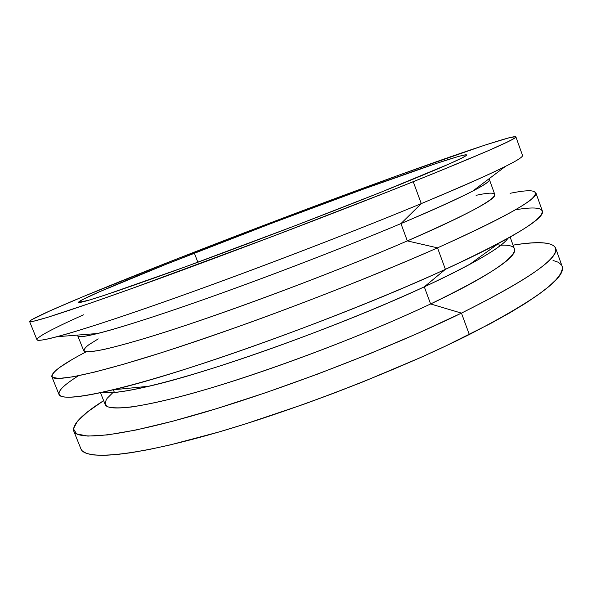 <?xml version="1.0" encoding="UTF-8"?>
<svg xmlns="http://www.w3.org/2000/svg" width="592" height="592" viewBox="0 0 592 592"><rect width="100%" height="100%" fill="white"/><g stroke="black" fill="none" stroke-linecap="round" stroke-linejoin="round"><path stroke-width="0.89" d="M194.339 253.117C250.638 231.035 315.403 206.541 369.489 186.909C422.969 167.514 465.001 153.35 466.57 154.941C467.236 156.584 438.539 169.075 380.493 192.4L449.55 163.784L462.293 157.805L465.46 156.029L466.57 155.03L465.741 154.778L458.689 156.377L436.578 163.34L363.488 189.092L271.528 223.332L165.878 264.372L98.953 291.989L81.696 300.055L78.529 302.371L88.548 300.292L105.909 294.809L185.104 266.918L296.067 225.367L380.493 192.4C321.101 216.124 236.785 248.211 174.758 270.677C111.733 293.343 79.654 303.903 78.514 302.349C78.1 300.011 131.113 277.914 194.339 253.117L197.869 262.241L194.339 253.117M73.719 431.013L80.926 448.899C84.848 460.021 130.003 457.135 210.804 434.313C291.345 411.581 398.49 370.17 469.315 334.539L461.457 313.116C390.18 347.926 282.798 389.344 202.42 412.905C121.789 436.563 77.138 440.885 73.719 431.013C72.291 424.316 82.266 414.193 103.644 400.651L87.875 411.662L77.485 421.186L73.423 428.763L76.605 433.899L87.845 436.097L107.67 434.905L136.182 429.977L172.931 421.171L216.739 408.598L265.741 392.681L317.497 374.137L369.193 353.957L418.011 333.244L461.457 313.116L430.613 303.962C357.649 338.654 245.732 379.842 178.059 397.188C159.522 401.813 143.937 405.091 131.298 407.022C120.45 408.191 112.68 408.14 107.988 406.867C104.984 404.972 104.703 402.131 107.145 398.327L112.902 392.577M100.462 392.681L105.161 404.454C107.855 412.21 145.898 407.488 213.172 387.294C280.253 367.166 369.571 332.904 430.613 303.962L424.294 286.839C367.78 312.976 287.253 344.27 222.422 365.175C157.487 386.117 114.33 395.093 102.89 392.156C109.357 393.85 124.764 391.867 149.125 386.213C210.967 372.25 342.516 325.06 424.294 286.839L445.399 269.338C347.171 314.855 184.112 373.508 112.924 389.825C50.172 404.965 47.219 395.175 78.529 375.75M71.432 359.936L59.407 367.61C53.82 371.946 51.445 375.165 52.288 377.267L58.756 378.488L72.764 376.845L94.639 372.072L124.29 364.043L161.135 352.795C188.922 343.797 218.936 333.54 251.2 322.026C316.757 298.235 385.007 271.01 437.518 247.856L407.333 240.907C330.795 274.089 214.356 317.349 148.311 337.359C130.292 342.738 115.492 346.771 103.903 349.465C94.246 351.382 87.831 352.055 84.663 351.47C83.243 350.242 84.604 348.022 88.756 344.803L98.228 338.883M77.796 335.923L83.687 350.664C85.056 355.141 121.811 346.727 188.648 324.394C255.293 302.127 345.166 267.806 407.333 240.907L400.947 223.606C338.469 249.942 248.448 284.286 181.922 307.137C115.211 330.062 78.81 339.497 77.796 335.923L77.944 335.057C76.324 337.662 82.947 337.137 97.813 333.481C121.53 327.539 168.787 312.243 227.409 291.072C286.025 269.893 352.018 244.207 400.947 223.606L421.282 203.604C362.556 227.964 281.37 259.444 210.13 285.396C138.846 311.348 83.095 329.818 56.965 336.722C19.159 346.697 39.346 334.502 83.487 314.826M413.246 181.714C339.179 211.411 230.355 252.873 151.012 281.607C71.417 310.437 29.896 323.661 29.615 321.53C29.556 318.244 99.959 289.066 178.74 258.201L290.28 215.325L399.141 175.04L484.478 145.255L509.135 137.751L515.684 136.663L515.432 137.485L512.591 139.305L507.026 142.169L487.268 151.13L435.823 172.612L388.345 191.623L273.467 236.097L133.511 287.919L90.783 303.015L47.56 317.356L33.219 321.323L30.185 321.737L29.718 321.182L31.665 319.739L50.113 310.778L83.627 296.422L178.74 258.201C248.181 231.006 326.51 201.398 393.273 177.163C459.089 153.298 513.545 134.85 515.876 136.811C517.29 138.572 483.079 153.543 413.246 181.714L421.282 203.604L413.246 181.714M29.615 321.53L36.948 339.741C37.762 343.175 79.809 331.446 159.574 303.489C239.094 275.62 347.682 234.166 421.282 203.604C490.642 174.522 524.371 158.419 522.477 155.311L515.876 136.819M51.8 376.593L59.008 394.494C61.39 401.805 105.006 394.538 185.296 369.164C265.334 343.893 373.189 302.46 445.399 269.338L437.518 247.856C364.857 280.142 256.758 321.582 176.89 347.704C96.77 373.915 53.665 382.639 51.8 376.593C51.415 372.235 62.878 363.969 86.188 351.796M80.912 448.854L82.184 450.808L86.38 453.368L93.27 454.93L102.956 455.396L115.477 454.693L130.839 452.754L148.984 449.535L169.771 445.014L218.374 432.13L245.539 423.894L303.474 404.373L333.252 393.406L362.844 381.892L419.402 358.049L445.399 346.15L490.827 323.402L509.682 312.909L525.711 303.178L538.809 294.328L548.969 286.424L556.214 279.535L560.639 273.682L562.363 268.864L562.052 266.097M561.556 265.075L558.382 262.286L553.032 260.458M535.841 192.718C538.698 198.557 505.916 216.931 437.518 247.856L445.399 269.338C513.338 237.525 545.654 218.048 542.331 210.9L535.841 192.718M472.808 191.031L505.509 166.337C488.985 174.699 460.909 187.124 421.282 203.604L400.947 223.606C434.003 209.642 457.956 198.786 472.808 191.031C486.35 183.897 491.656 179.894 488.711 179.021L489.399 179.568C490.909 183.135 461.427 197.809 400.947 223.606L407.333 240.907C467.488 214.489 496.636 199.023 494.786 194.502L489.399 179.568M476.086 195.345C513.131 187.072 496.984 202.19 407.333 240.907L437.518 247.856C489.591 224.494 521.027 208.147 531.823 198.823C540.503 190.432 533.266 188.589 510.104 193.303M515.292 209.834C551.603 203.574 555.895 212.854 498.915 243.201C484.397 250.934 466.555 259.644 445.399 269.338L424.294 286.839C441.935 278.684 456.987 271.247 469.449 264.535C491.419 252.592 504.258 243.837 507.966 238.28C501.861 247.338 473.97 263.529 424.294 286.839L430.613 303.962C489.584 275.31 517.526 256.987 514.433 248.988L510.134 237.066M500.758 245.243L499.256 245.288C531.616 243.097 514.122 264.506 430.613 303.962L461.457 313.116C517.593 285.174 548.68 265.268 554.726 253.398C560.173 242.298 542.487 240.522 513.042 245.132C538.024 241.062 552.203 242.01 555.577 247.974C559.832 257.794 528.464 279.505 461.457 313.116L469.315 334.539C535.864 300.055 566.781 277.256 562.067 266.134L555.577 247.974M499.567 246.154L498.582 243.445M112.924 389.825L149.125 386.213M56.965 336.722L97.813 333.481M498.915 243.201L469.449 264.535M114.404 392.466L113.331 389.788"/></g></svg>
